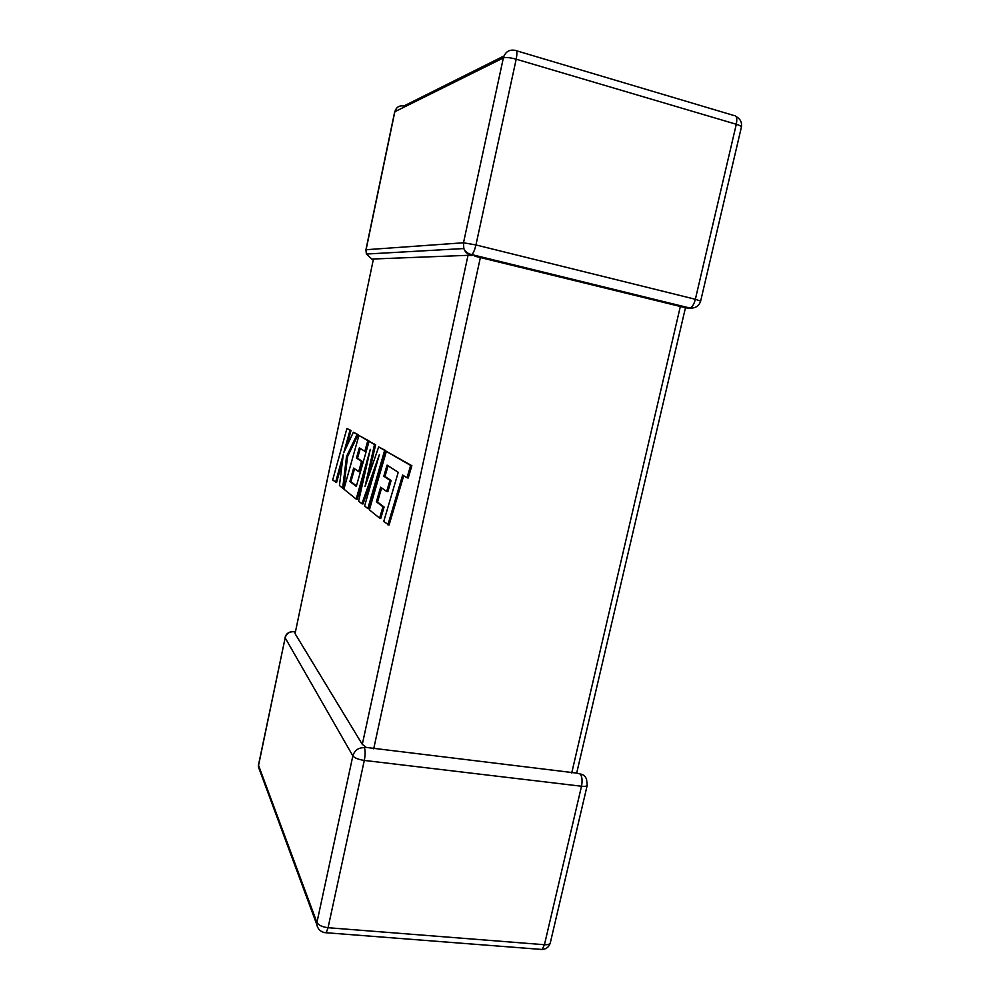 <?xml version="1.0" encoding="UTF-8"?>
<svg xmlns="http://www.w3.org/2000/svg" width="1000" height="1000" viewBox="0 0 1000 1000"><rect width="100%" height="100%" fill="white"/><g stroke="black" fill="none" stroke-linecap="round" stroke-linejoin="round"><path stroke-width="1.5" d="M373.237 259.212L371.825 259.05L366.375 254.05L463.812 248.55C465.462 251.887 468.162 253.912 471.912 254.625L470.863 255.212C467.45 254.262 465.1 252.037 463.812 248.55L463.5 242.775L503.363 57.912L394.85 111.725L366.075 249.725L463.5 242.775L475.95 244.95C474.862 249.613 473.525 252.838 471.912 254.625L690.387 308.15C695.7 308.188 699.125 305.825 700.65 301.075L695.362 299.275L736.287 124.275L516.188 59.2L475.95 244.95L695.362 299.275C694.237 303.663 692.575 306.613 690.387 308.15L686.975 308.113M685.462 307.75L576.675 773.1L366.375 747.45L362.3 744.375L295.062 633.638L373.45 258.988L295.062 633.638M571.725 772.95L680.337 306.488L480.363 257.538L373.688 748.825M470.863 255.212L471.9 255.463M474.913 256.212L480.363 257.538M362.3 744.375L468.025 255.325L471.925 255.525M468.025 255.325L373.45 258.988M364.3 747.675C365.412 750.263 365.4 754.513 364.3 760.425L328.062 927.712L544.45 944.712L581.5 786.237L364.3 760.425C358.413 759.538 354.6 758.012 352.85 755.888L285.15 637.812L258.55 765.4L316.925 922.45L352.85 755.888C354.65 750.288 358.462 747.55 364.3 747.675L366.375 747.45M260.975 771.938L258.4 766.85L258.488 765.037L285.15 637.812C286.5 633.538 289.413 631.512 293.9 631.725L295.2 632.275M580.212 773.988C582.125 776.55 582.55 780.638 581.5 786.237C584.963 786.6 586.875 786.25 587.25 785.188L586.55 779.438C585.55 776.325 583.45 774.513 580.212 773.988L576.675 773.1M680.337 306.488L684.275 307.45M387.887 524.85L402.638 475.05L406.987 477.762L410.65 465.475L386.337 451.375L369.4 509.85L379.613 518.138L382.925 506.8L376.388 501.8L380.637 487.188L386.688 491.475L389.95 480.312L383.812 476.238L387.05 465.15L398.237 472.312L383.738 521.487L389.075 525.062L403.713 475.725M406.987 477.762L408.212 478L411.875 465.712L386.337 451.375M410.65 465.475L411.875 465.712M379.613 518.138L380.775 518.35L384.087 507.013L377.537 502.013L381.637 487.9M382.925 506.8L384.087 507.013M376.388 501.8L377.537 502.013M386.688 491.475L387.85 491.688L391.125 480.538L384.963 476.45L388.075 465.8M389.95 480.312L391.125 480.538M383.812 476.238L384.963 476.45M349.888 481.5L353.65 468.088L358.675 471.637L361.562 461.425L356.475 458.038L359.338 447.887L364.825 451.3L367.825 440.637L358.925 435.475L343.888 489.137L356.163 499.1L370.312 449.35L358.638 501.112L361.9 503.762L379.387 454.538L364.6 505.95L367.837 508.587L384.65 450.4L385.788 450.613L378.675 446.925L365.025 486.55L374.513 444.513L375.613 444.725L369.075 441.362L356.3 486.413L349.888 481.5L350.938 481.688L354.575 468.738M384.65 450.4L378.675 446.925M368.363 476.9L375.613 444.725M374.513 444.513L369.075 441.362M356.45 485.9L350.938 481.688M358.675 471.637L359.75 471.85L362.638 461.637L357.525 458.25L360.288 448.475M361.562 461.425L362.638 461.637M356.475 458.038L357.525 458.25M364.825 451.3L365.9 451.5L368.913 440.85L358.925 435.475M367.825 440.637L368.913 440.85M356.163 499.1L357.238 499.3L365.913 468.875M361.9 503.762L363 503.963L374.312 472.175M367.837 508.587L368.963 508.787L385.788 450.613M335.562 482.375L343.325 454.288L339.438 485.525L342.675 488.162L346.525 456.475L357.1 434.412L353.35 432.238L343.787 452.7L349.988 430.288L346.9 428.5L332.675 480.037L336.562 482.562L342.463 461.3M346.9 428.5L351.012 430.487L346.413 447.088M342.675 488.162L343.713 488.35L347.55 456.675L358.137 434.613L353.35 432.238M346.525 456.475L347.55 456.675M357.1 434.412L358.137 434.613M349.988 430.288L351.012 430.487M516.4 50.738L733.975 115.525C736.625 115.463 737.4 118.375 736.287 124.275C739.762 125.35 741.462 126.312 741.388 127.163C742.15 122.625 740.537 119.175 736.538 116.812M396.55 108.238L394.85 111.725C396.275 107.163 399.263 105.262 403.825 106.025L503.963 55.987M316.725 924.338C317.787 929.45 320.938 932.275 326.188 932.8L328.062 927.712C322.225 926.988 318.512 925.238 316.925 922.45L316.725 924.338L258.4 766.85L258.488 765.037M539.65 949.3L542.163 949.488C546.438 949.087 549.163 946.85 550.325 942.763C549.862 944.25 547.9 944.9 544.45 944.712L542.163 949.488L324.487 932.613M293.2 631.663L293.9 631.725M515.188 50.375C509.25 49.275 505.3 51.788 503.363 57.912C505.863 57.138 510.138 57.562 516.188 59.2C517.35 52.962 517.025 50.012 515.188 50.375M365.925 249.762L366.375 254.05L365.925 249.762L394.675 111.875M292.038 631.688C288.288 632.062 285.963 634.012 285.062 637.537M295.25 632.038L294.4 631.912M550.325 942.763L587.25 785.188M700.65 301.075L741.388 127.163"/></g></svg>
